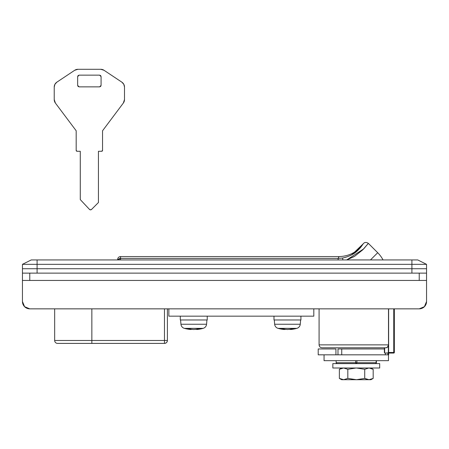 <?xml version="1.0" encoding="UTF-8"?>
<svg xmlns="http://www.w3.org/2000/svg" width="449" height="449" viewBox="0 0 449 449"><rect width="100%" height="100%" fill="white"/><g stroke="black" fill="none" stroke-linecap="round" stroke-linejoin="round"><path stroke-width="0.67" d="M319.082 308.845L319.082 344.866L388.492 344.866L387.42 347.245L385.944 347.795L322.012 347.795L385.944 347.795A2.93 2.537 -90 0 0 388.34 345.809L388.34 352.476A0.584 0.292 90 0 0 388.413 352.863A0.584 0.415 0 0 0 388.638 352.892L388.34 352.476A0.584 0.292 -90 0 0 388.632 353.066L393.756 353.066L393.756 352.476L393.756 353.066L394.34 352.476L393.756 352.476L393.756 308.845L393.756 352.476L394.34 352.476A0.584 0.584 0 0 1 393.756 353.066L384.961 353.066A0.584 0.584 0 0 1 384.552 352.892A0.584 0.584 0 0 0 384.961 353.066A0.584 0.292 -90 0 1 384.742 352.863A0.584 0.415 180 0 1 384.552 352.774L384.67 347.795L384.67 352.476A0.584 0.292 90 0 0 384.742 352.863A0.584 0.292 90 0 0 384.961 353.066A0.584 0.511 90 0 1 384.552 352.824M91.849 340.471L54.66 340.471A2.93 2.93 0 0 0 57.59 343.401L91.849 343.401L91.849 340.471L164.469 340.471L164.469 308.845L164.469 340.471L167.398 340.471L167.398 308.845L167.398 340.471L91.849 340.471L91.849 308.845L91.849 343.401L57.59 343.401A2.93 2.93 0 0 1 54.66 340.471L91.849 340.471M164.469 343.401L91.849 343.401L164.469 343.401L164.469 340.471L164.469 343.401C166.237 343.216 167.213 342.239 167.398 340.471A2.93 2.93 0 0 1 164.469 343.401M388.492 344.866L388.492 308.845L388.492 344.866L319.082 344.866L388.492 344.866M417.766 259.943L31.234 259.943L22.45 264.338L22.45 268.732L37.093 268.732L22.45 268.732L22.45 280.445L29.769 280.445L29.769 273.121L22.45 273.121L22.45 264.338L37.093 264.338L22.45 264.338L31.234 259.943L411.907 259.943L411.907 268.732L37.093 268.732L37.093 264.338L411.907 264.338L411.907 268.732L37.093 268.732L37.093 259.943L37.093 264.338L426.55 264.338L411.907 264.338L411.907 259.943L417.766 259.943L426.55 264.338L417.766 259.943M426.55 280.445L426.55 273.121L419.231 273.121L419.231 280.445L426.55 280.445L426.55 301.526L426.55 268.732L411.907 268.732L426.55 268.732L426.55 264.338L426.55 268.732L22.45 268.732L37.093 268.732L37.093 273.121L37.093 268.732L411.907 268.732L411.907 273.121L411.907 268.732L426.55 268.732L426.55 273.121L29.769 273.121L419.231 273.121L419.231 280.445L29.769 280.445L426.55 280.445L426.55 301.526L424.406 306.701L419.231 308.845L168.863 308.845L168.863 316.169L313.812 316.169L313.812 308.845L29.769 308.845L24.594 306.701L22.45 301.526L22.45 273.121L29.769 273.121L29.769 280.445L22.45 280.445L22.45 301.526L22.45 280.445M394.34 352.476L394.34 308.845L394.34 352.476M393.756 352.476L388.638 352.476L388.638 308.845L388.638 353.066A0.584 0.292 -90 0 1 388.413 352.863A0.584 0.292 -90 0 1 388.34 352.476L393.756 352.476M384.961 353.066L388.638 352.892A0.584 0.415 180 0 1 388.413 352.863A0.584 0.292 90 0 0 388.638 353.066M388.34 345.809L388.34 352.476M22.45 301.526A7.319 7.319 0 0 0 29.769 308.845L168.863 308.845L168.863 316.169L313.812 316.169L313.812 308.845L419.231 308.845A7.319 7.319 0 0 0 426.55 301.526M346.69 259.943L363.623 248.948L368.343 243.358L377.704 252.714A30.308 30.308 0 0 1 383.048 259.943A30.308 30.308 0 0 0 377.704 252.714L370.476 259.943L377.704 252.714L368.343 243.358L362.781 249.807L354.688 256.239L346.707 259.943L354.003 256.648M117.621 259.943L117.621 259.505M356.927 251.131L358.992 249.144C355.378 253.427 349.906 256.39 342.593 258.04L338.114 258.388L339.04 256.575L120.545 256.575L120.545 258.388L338.114 258.388C339.321 255.975 339.321 255.975 338.114 258.388C339.321 255.975 339.321 255.975 338.114 258.388L120.545 258.388L120.545 256.575C118.772 256.755 117.795 257.732 117.621 259.511M339.04 256.575C349.187 256.306 357.241 252.057 363.202 243.835L359.004 249.139M117.952 259.943A2.93 2.902 -0 0 1 120.545 258.388L117.952 259.943M120.545 259.943L120.545 258.388L120.545 259.943M338.114 259.943L338.114 258.388L338.114 259.943M342.84 258.001L342.593 258.04C358.268 254.897 363.561 242.628 363.202 243.835C363.516 242.668 358.324 254.864 342.593 258.04L342.884 259.943L342.593 258.04L338.114 258.388M367.405 244.576L368.343 243.358C366.193 242.017 364.481 242.174 363.202 243.835L351.679 254.875M369.067 379.714L370.913 379.714L373.175 378.406L369.067 379.714L370.913 379.714L373.175 378.406L373.175 369.303L369.067 368L373.175 369.303L373.175 378.406L369.067 379.714L364.728 378.406L356.478 379.714L369.067 379.714M341.627 368L339.365 369.303L343.53 368L339.365 369.303L341.627 368M347.818 378.406L343.653 379.714L356.063 379.714L347.818 378.406L347.818 369.303L347.818 378.406L347.818 369.303L356.063 368L347.818 369.303L343.653 368L347.818 369.303L347.818 378.406L343.653 379.714L368.837 379.714L364.728 378.406L364.723 369.303L364.723 378.406L364.728 369.303L368.837 368L364.728 369.303L356.478 368L364.723 369.303L364.723 378.406L356.478 379.714L347.818 378.406M343.53 379.714L341.627 379.714L343.53 379.714L339.365 378.406L343.653 379.714L339.365 378.406L339.365 369.303M365.351 378.743L368.837 379.714M369.067 368L373.175 369.303L370.913 368M356.478 368L364.723 369.303M343.653 368L347.818 369.303M335.936 348.963L318.206 348.963L318.206 354.822L335.936 354.822L335.936 348.963L335.936 354.822L337.985 354.822L337.985 348.963L341.734 348.963L341.734 354.822L337.985 354.822L337.985 348.963L341.734 348.963L341.734 354.822L318.206 354.822L318.206 348.963L335.936 348.963M387.947 354.822L387.947 353.066L387.947 354.822L388.677 354.822L388.677 353.066M343.945 354.822L388.677 354.822M384.378 348.963L341.734 348.963L384.378 348.963M104.011 70.274L121.892 82.189A5.854 5.854 0 0 1 124.502 87.067L124.502 99.549A5.854 5.854 0 0 1 123.329 103.062L102.54 130.782L102.54 150.404A0.881 0.881 0 0 1 101.659 151.279L98.438 151.279L98.438 202.527L91.568 209.414A1.465 1.465 0 0 1 89.463 209.386L80.281 199.597L80.281 151.279L77.06 151.279A0.881 0.881 0 0 1 76.184 150.404L76.184 130.782L55.395 103.062A5.854 5.854 0 0 1 54.222 99.549L54.222 87.067A5.854 5.854 0 0 1 56.832 82.189L74.708 70.274A5.854 5.854 0 0 1 77.958 69.286L100.767 69.286A5.854 5.854 0 0 1 104.011 70.274L121.892 82.189L123.806 84.3L124.502 87.067L124.502 99.549L123.329 103.062L102.54 130.782L102.54 150.404L101.659 151.279L98.438 151.279L98.438 202.527L91.568 209.414L90.507 209.846L89.463 209.386L80.281 199.597L80.281 151.279L77.06 151.279L76.184 150.404L76.184 130.782L55.395 103.062L54.222 99.549L54.222 87.067L54.913 84.3L56.832 82.189L74.708 70.274L77.958 69.286L100.767 69.286L104.011 70.274M101.076 76.611L101.076 85.394L99.611 86.859L79.114 86.859L77.649 85.394L77.649 76.611L79.114 75.146L99.611 75.146L101.076 76.611L100.643 75.572L99.611 75.146L79.114 75.146L78.075 75.572L77.649 76.611L77.649 85.394L78.075 86.433L79.114 86.859L99.611 86.859L100.643 86.433L101.076 85.394L101.076 76.611L100.643 75.572L99.611 75.146M91.568 209.414L90.507 209.846M79.114 75.146L78.075 75.572L77.649 76.611M77.649 85.394L78.075 86.433L79.114 86.859M99.611 86.859L100.643 86.433L101.076 85.394M273.985 319.974L273.985 316.169L273.985 319.974L300.925 319.974L300.925 316.169L300.925 319.974L273.985 319.974M274.653 324.251L274.283 319.974L274.653 324.251A4.686 4.686 0 0 0 278.071 328.359A4.686 4.686 0 0 1 274.653 324.251L300.258 324.251A4.686 4.686 0 0 1 296.84 328.359A35.14 35.14 0 0 1 290.447 329.51L291.115 329.398L290.447 329.51A35.14 35.14 0 0 0 296.84 328.359L278.071 328.359A35.14 35.14 0 0 0 284.47 329.51L284.47 329.51A35.14 35.14 0 0 1 278.071 328.359L296.84 328.359A4.686 4.686 0 0 0 300.258 324.251L274.653 324.251M300.634 319.974L300.258 324.251L300.634 319.974M283.802 329.027L283.802 329.398L284.47 329.51L281.59 328.898L287.461 329.51L293.326 328.898L289.296 329.398L291.586 328.898L293.326 328.898L291.115 329.398L291.115 329.027L291.115 329.398M283.33 328.898L285.615 329.398L283.802 329.398L281.59 328.898L283.33 328.898M376.15 362.725L376.144 363.353L376.408 362.725L356.27 362.725L356.27 363.353A0.881 0.623 0 0 0 356.775 363.235A0.881 0.623 -90 0 0 356.893 362.725L356.893 360.676L356.893 362.725A0.881 0.623 90 0 1 356.775 363.235A0.881 0.623 180 0 1 356.27 363.353L356.27 362.725L355.653 362.725A0.881 0.623 90 0 0 355.765 363.235A0.881 0.623 0 0 0 356.27 363.353A0.881 0.623 180 0 1 355.765 363.235A0.881 0.623 90 0 0 356.27 363.606A0.881 0.623 -90 0 0 356.775 363.235A0.881 0.623 90 0 1 356.27 363.606A0.881 0.623 -90 0 1 355.653 362.725L336.138 362.725L336.396 363.353A0.881 0.881 0 0 0 337.014 363.606A0.881 0.623 -90 0 1 336.509 363.235A0.881 0.623 180 0 1 336.396 363.168L336.396 362.725A0.881 0.623 90 0 0 337.014 363.606A0.881 0.881 0 0 1 336.396 363.353L336.138 362.725L336.396 363.353L336.138 362.725L376.408 362.725L375.527 363.606A0.881 0.881 0 0 0 376.144 363.353A0.881 0.881 0 0 1 375.527 363.606A0.881 0.623 -90 0 0 376.15 362.725L376.15 360.676L376.15 362.725M336.138 360.676L336.138 362.725L336.138 360.676M355.653 360.676L355.653 362.725L355.653 360.676M375.948 363.376A0.881 0.623 -90 0 1 375.527 363.606M324.06 360.676L324.06 354.822L324.06 360.676L388.48 360.676L324.06 360.676M388.48 354.822L388.48 360.676L388.48 354.822L337.985 354.822M332.844 368L332.844 363.606L379.697 363.606L379.697 368L379.697 363.606L332.844 363.606L332.844 368L379.697 368L332.844 368M180.285 319.974L180.285 316.169L180.285 319.974L207.225 319.974L207.225 316.169L207.225 319.974L180.285 319.974M180.953 324.251L180.577 319.974L180.953 324.251A4.686 4.686 0 0 0 184.371 328.359A4.686 4.686 0 0 1 180.953 324.251L206.557 324.251A4.686 4.686 0 0 1 203.139 328.359A35.14 35.14 0 0 1 196.741 329.51L197.414 329.398L196.741 329.51A35.14 35.14 0 0 0 203.139 328.359L184.371 328.359A35.14 35.14 0 0 0 190.763 329.51L190.763 329.51A35.14 35.14 0 0 1 184.371 328.359L203.139 328.359A4.686 4.686 0 0 0 206.557 324.251L180.953 324.251M206.933 319.974L206.557 324.251L206.933 319.974M190.095 329.027L190.095 329.398L190.763 329.51L187.884 328.898L193.755 329.51L199.62 328.898L195.596 329.398L197.88 328.898L199.62 328.898L197.414 329.398L197.414 329.027L197.414 329.398M189.624 328.898L191.914 329.398L190.095 329.398L187.884 328.898L189.624 328.898M319.082 344.866C319.261 346.639 320.238 347.616 322.012 347.795M54.66 340.471L54.66 308.845M384.378 347.795L384.378 352.476M341.627 379.714L339.365 378.406M385.349 354.822L385.349 353.066M376.408 362.725L376.408 360.676"/></g></svg>
